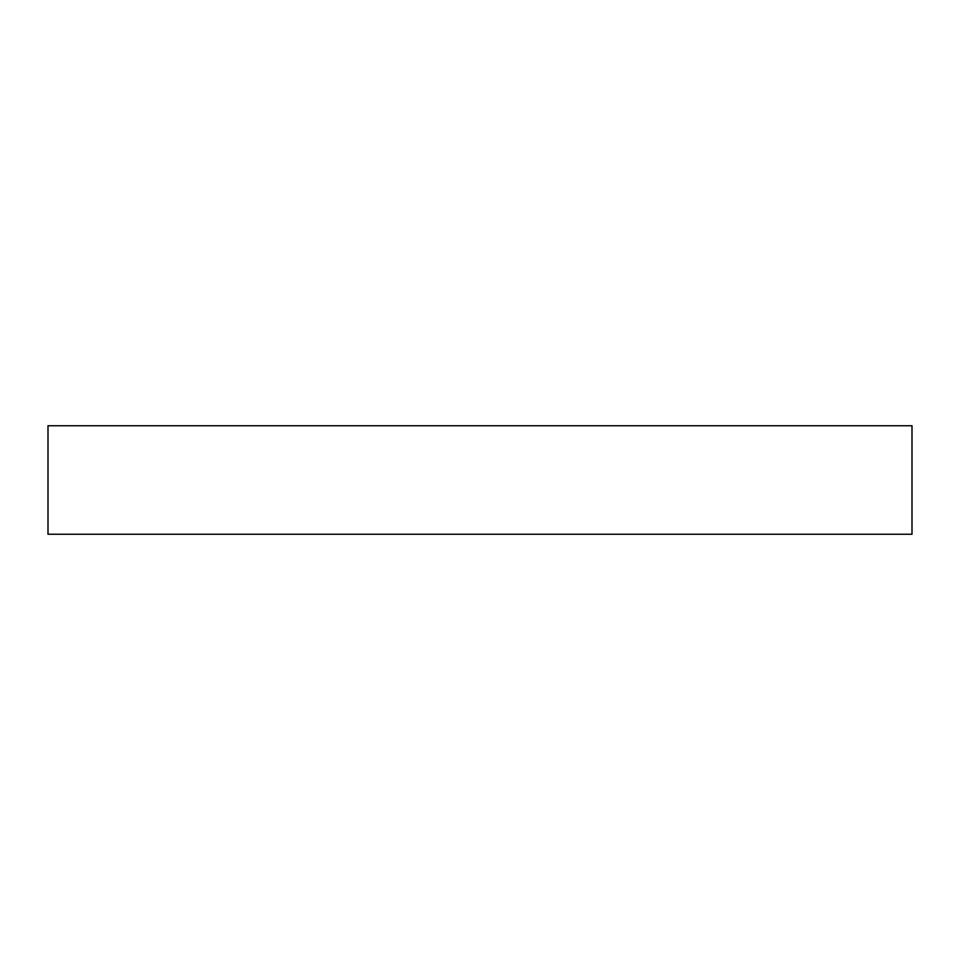 <?xml version="1.0" encoding="UTF-8"?>
<svg xmlns="http://www.w3.org/2000/svg" width="960" height="960" viewBox="0 0 960 960"><rect width="100%" height="100%" fill="white"/><g stroke="black" fill="none" stroke-linecap="round" stroke-linejoin="round"><path stroke-width="1.44" d="M912 425.76L48 425.76L48 534.24L912 534.24L912 425.76"/></g></svg>
